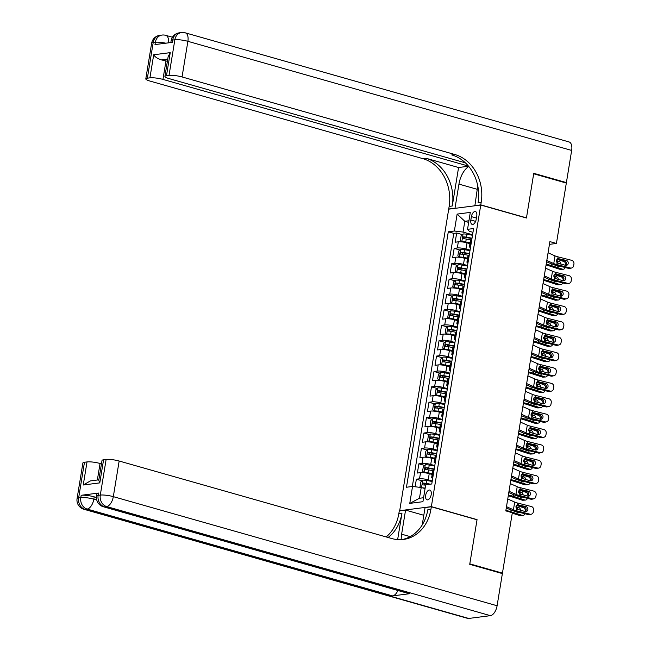 <?xml version="1.0" encoding="UTF-8"?>
<svg xmlns="http://www.w3.org/2000/svg" width="651" height="651" viewBox="0 0 651 651"><rect width="100%" height="100%" fill="white"/><g stroke="black" fill="none" stroke-linecap="round" stroke-linejoin="round"><path stroke-width="0.98" d="M431.214 494.597A5.078 2.628 -74.1 0 0 429.831 490.073A5.078 2.628 -74.1 0 0 425.673 495.313A5.078 2.628 -74.1 0 0 427.056 499.838A5.078 2.628 -74.1 0 0 431.214 494.597M399.673 510.864L448.702 209.158L480.755 205.032L431.361 506.624L399.307 510.758M469.949 243.686L467.019 242.856A6.347 1.18 -170.7 0 0 458.328 241.814L455.171 242.221L456.685 232.993L462.405 234.62M470.055 250.155L466.01 249.007A6.347 1.18 -170.7 0 0 457.327 247.974L454.162 248.381L459.883 250.008M454.162 248.381L452.648 257.609L455.814 257.202A6.347 1.18 -170.7 0 1 464.497 258.244L467.426 259.074M464.912 274.462L461.982 273.632A6.347 1.18 -170.7 0 0 453.291 272.59L450.134 272.997L451.639 263.769L457.368 265.396M462.389 289.85L459.46 289.02A6.347 1.18 -170.7 0 0 450.777 287.978L447.611 288.385L449.125 279.157L454.846 280.784M459.866 305.238L456.937 304.408A6.347 1.18 -170.7 0 0 448.254 303.366L445.089 303.773L446.602 294.545L452.323 296.172M457.352 320.626L454.422 319.796A6.347 1.18 -170.7 0 0 445.732 318.754L442.574 319.161L444.08 309.925L449.808 311.552M454.829 336.014L451.9 335.184A6.347 1.18 -170.7 0 0 443.217 334.142L440.052 334.549L441.565 325.313L447.286 326.94M452.307 351.402L449.377 350.563A6.347 1.18 -170.7 0 0 440.694 349.53L437.529 349.937L439.043 340.701L444.763 342.328M449.792 366.79L446.863 365.952A6.347 1.18 -170.7 0 0 438.172 364.918L435.014 365.325L436.52 356.089L442.249 357.716M447.27 382.178L444.34 381.34A6.347 1.18 -170.7 0 0 435.657 380.306L432.492 380.713L434.005 371.477L439.726 373.104M444.747 397.566L441.817 396.728A6.347 1.18 -170.7 0 0 433.135 395.694L429.969 396.101L431.483 386.865L437.212 388.492M442.232 412.954L439.303 412.116A6.347 1.18 -170.7 0 0 430.612 411.082L427.455 411.489L428.96 402.253L434.689 403.88M439.71 428.342L436.78 427.504A6.347 1.18 -170.7 0 0 428.098 426.47L424.932 426.877L426.446 417.641L432.166 419.268M437.195 443.73L434.258 442.892A6.347 1.18 -170.7 0 0 425.575 441.858L422.409 442.265L423.923 433.029L429.652 434.656M434.673 459.118L431.743 458.28A6.347 1.18 -170.7 0 0 423.052 457.246L419.895 457.653L421.4 448.417L427.129 450.044M432.15 474.506L429.221 473.668A6.347 1.18 -170.7 0 0 420.538 472.634L417.372 473.041L418.886 463.805L424.607 465.432M549.452 244.353L556.426 243.458L549.9 241.602L505.803 510.88L512.329 512.736L502.442 573.132L469.81 563.856L477.053 519.62L431.361 506.624M471.389 216.628L470.836 220.014A4.923 2.547 -74.1 0 0 472.178 224.4A4.923 2.547 -74.1 0 0 476.207 219.322L476.76 215.937A4.923 2.547 -74.1 0 0 475.425 211.551A4.923 2.547 -74.1 0 0 471.389 216.628L476.418 218.061M468.663 222.39L464.814 221.291L463.048 232.065L454.365 231.024L448.295 231.805L406.468 487.241L412.531 486.46L409.764 503.386L422.93 501.693L425.697 484.759L431.768 483.978L473.594 228.55L467.532 229.331L469.29 231.26L472.976 232.309M454.365 231.024L457.132 214.098L470.299 212.405L467.532 229.331M432.256 480.975L428.212 479.828L429.221 473.668M434.778 465.587L430.734 464.44L431.743 458.28M437.301 450.199L433.257 449.052L434.258 442.892M439.816 434.811L435.771 433.664L436.78 427.504M442.338 419.423L438.294 418.276L439.303 412.116M444.861 404.035L440.817 402.888L441.817 396.728M447.375 388.647L443.331 387.5L444.34 381.34M449.898 373.259L445.854 372.112L446.863 365.952M452.421 357.871L448.376 356.724L449.377 350.563M454.935 342.483L450.891 341.336L451.9 335.184M457.458 327.095L453.413 325.948L454.422 319.796M459.972 311.707L455.928 310.56L456.937 304.408M462.495 296.319L458.45 295.172L459.46 289.02M465.017 280.931L460.973 279.784L461.982 273.632M467.532 265.543L463.488 264.396L464.497 258.244M456.685 232.993L453.78 233.367L412.327 486.484M428.212 479.828A6.347 1.18 9.3 0 0 419.529 478.786L416.363 479.193L415.126 486.769M418.886 463.805L422.043 463.398A6.347 1.18 9.3 0 1 430.734 464.44M421.4 448.417L424.566 448.01A6.347 1.18 9.3 0 1 433.257 449.052M423.923 433.029L427.089 432.622A6.347 1.18 9.3 0 1 435.771 433.664M426.446 417.641L429.603 417.234A6.347 1.18 9.3 0 1 438.294 418.276M428.96 402.253L432.126 401.846A6.347 1.18 9.3 0 1 440.817 402.888M431.483 386.865L434.648 386.458A6.347 1.18 9.3 0 1 443.331 387.5M434.005 371.477L437.163 371.07A6.347 1.18 9.3 0 1 445.854 372.112M436.52 356.089L439.685 355.682A6.347 1.18 9.3 0 1 448.376 356.724M439.043 340.701L442.208 340.294A6.347 1.18 9.3 0 1 450.891 341.336M441.565 325.313L444.723 324.906A6.347 1.18 9.3 0 1 453.413 325.948M444.08 309.925L447.245 309.518A6.347 1.18 9.3 0 1 455.928 310.56M446.602 294.545L449.768 294.13A6.347 1.18 9.3 0 1 458.45 295.172M449.125 279.157L452.282 278.75A6.347 1.18 9.3 0 1 460.973 279.784M451.639 263.769L454.805 263.362A6.347 1.18 9.3 0 1 463.488 264.396M470.697 246.249L470.494 246.273A6.347 1.18 -170.7 0 0 469.452 246.729A6.347 1.18 -170.7 0 0 470.478 247.583M471.706 240.089L471.503 240.121A6.347 1.18 -170.7 0 0 470.461 240.577L469.452 246.729M469.184 255.477L468.98 255.509A6.347 1.18 -170.7 0 0 467.939 255.965L466.93 262.117A6.347 1.18 9.3 0 1 467.971 261.661L468.175 261.637M466.661 270.865L466.458 270.897A6.347 1.18 -170.7 0 0 465.416 271.353L464.407 277.505A6.347 1.18 9.3 0 1 465.457 277.049L465.66 277.025M464.147 286.253L463.943 286.285A6.347 1.18 -170.7 0 0 462.902 286.741L461.893 292.893A6.347 1.18 9.3 0 1 462.934 292.437L463.138 292.413M461.624 301.641L461.421 301.673A6.347 1.18 -170.7 0 0 460.379 302.129L459.37 308.281A6.347 1.18 9.3 0 1 460.412 307.825L460.615 307.801M459.101 317.029L458.898 317.053A6.347 1.18 -170.7 0 0 457.856 317.517L456.847 323.669A6.347 1.18 9.3 0 1 457.897 323.213L458.101 323.189M456.587 332.417L456.384 332.441A6.347 1.18 -170.7 0 0 455.342 332.905L454.333 339.057A6.347 1.18 9.3 0 1 455.375 338.601L455.578 338.577M454.064 347.805L453.861 347.829A6.347 1.18 -170.7 0 0 452.819 348.293L451.81 354.445A6.347 1.18 9.3 0 1 452.852 353.989L453.055 353.965M451.542 363.193L451.338 363.217A6.347 1.18 -170.7 0 0 450.297 363.681L449.296 369.833A6.347 1.18 9.3 0 1 450.337 369.377L450.541 369.353M449.027 378.581L448.824 378.605A6.347 1.18 -170.7 0 0 447.782 379.069L446.773 385.221A6.347 1.18 9.3 0 1 447.815 384.765L448.018 384.733M446.505 393.969L446.301 393.993A6.347 1.18 -170.7 0 0 445.26 394.457L444.251 400.609A6.347 1.18 9.3 0 1 445.292 400.153L445.496 400.121M443.982 409.357L443.787 409.381A6.347 1.18 -170.7 0 0 442.737 409.845L441.736 415.997A6.347 1.18 9.3 0 1 442.778 415.541L442.981 415.509M441.468 424.745L441.264 424.769A6.347 1.18 -170.7 0 0 440.222 425.233L439.213 431.385A6.347 1.18 9.3 0 1 440.255 430.929L440.458 430.897M438.945 440.133L438.741 440.157A6.347 1.18 -170.7 0 0 437.7 440.621L436.691 446.773A6.347 1.18 9.3 0 1 437.732 446.317L437.936 446.285M436.422 455.521L436.227 455.545A6.347 1.18 -170.7 0 0 435.177 456.001L434.176 462.161A6.347 1.18 9.3 0 1 435.218 461.697L435.421 461.673M433.908 470.909L433.704 470.933A6.347 1.18 -170.7 0 0 432.663 471.389L431.654 477.549A6.347 1.18 9.3 0 1 432.695 477.085L432.899 477.061M472.577 234.775L463.048 232.065M480.755 205.032L526.439 218.02L533.682 173.776L566.321 183.061L556.426 243.458M501.27 573.287L502.442 573.132M468.932 220.762L464.814 221.291L457.132 214.098M425.07 488.592L421.221 487.501L419.456 498.267L423.573 497.738M453.78 233.367L448.295 231.805M416.363 479.193L422.092 480.82M467.955 262.971A6.347 1.18 9.3 0 1 466.93 262.117M465.441 278.359A6.347 1.18 9.3 0 1 464.407 277.505M462.918 293.747A6.347 1.18 9.3 0 1 461.893 292.893M460.395 309.135A6.347 1.18 9.3 0 1 459.37 308.281M457.881 324.524A6.347 1.18 9.3 0 1 456.847 323.669M455.358 339.912A6.347 1.18 9.3 0 1 454.333 339.057M452.836 355.3A6.347 1.18 9.3 0 1 451.81 354.445M450.321 370.688A6.347 1.18 9.3 0 1 449.296 369.833M447.798 386.076A6.347 1.18 9.3 0 1 446.773 385.221M445.276 401.464A6.347 1.18 9.3 0 1 444.251 400.609M442.761 416.852A6.347 1.18 9.3 0 1 441.736 415.997M440.239 432.24A6.347 1.18 9.3 0 1 439.213 431.385M437.716 447.628A6.347 1.18 9.3 0 1 436.691 446.773M435.202 463.016A6.347 1.18 9.3 0 1 434.176 462.161M412.531 486.46L421.221 487.501M432.679 478.404A6.347 1.18 9.3 0 1 431.654 477.549M409.764 503.386L419.456 498.267M548.069 252.775L555.01 255.884A7.934 1.473 -170.7 0 0 558.078 256.885L571.627 260.302A3.174 2.832 77.3 0 1 573.93 264.086L573.677 265.624A3.174 2.832 77.3 0 1 570.366 267.992L556.817 264.575L557.085 262.923L556.279 260.408L557.801 258.537L566.346 260.408A2.539 2.27 -102.7 0 1 566.5 265.348A2.539 2.27 -102.7 0 1 565.54 265.331L557.085 262.923M546.604 261.735L550.486 263.468A11.905 2.205 -170.7 0 0 555.075 264.973L568.624 268.391L570.366 267.992M546.807 260.473L553.757 263.574A7.934 1.473 -170.7 0 0 556.817 264.575M571.57 268.017L569.828 268.407A3.174 2.832 -102.7 0 1 568.624 268.391M565.589 265.348A2.539 2.27 77.3 0 0 564.604 260.807L557.093 258.911M558.078 256.885L557.801 258.537L558.892 258.528L557.451 258.675M472.496 235.271L467.019 234.279A4.207 0.781 9.3 0 0 463.113 233.994L461.128 235.76L460.371 240.374L461.852 241.692A4.207 0.781 9.3 0 1 465.766 241.969L470.103 242.758M461.852 241.692L463.064 242.034M463.846 242.156L470.038 243.132M546.075 264.99A7.934 1.473 9.3 0 1 548.516 265.649L559.966 269.335L562.529 269.172A3.174 2.425 86.4 0 0 563.229 269.262A3.174 2.425 86.4 0 0 565.231 267.528M546.197 264.233A11.905 2.205 9.3 0 1 551.072 265.486L562.529 269.172M556.784 259.22L563.79 261.482A3.174 2.425 86.4 0 1 565.662 265.282M472.016 238.193L466.547 237.2A4.207 0.781 -170.7 0 0 463.439 236.883L463.138 238.73A4.207 0.781 9.3 0 1 466.238 239.047L471.715 240.04M559.868 266.178A2.539 1.937 -93.6 0 1 559.046 266.487A2.539 1.937 -93.6 0 1 558.485 266.414L550.746 263.582M558.192 263.484A2.539 1.937 86.4 0 0 556.727 261.653L559.29 261.49L556.263 260.514M559.29 261.49A2.539 1.937 -93.6 0 1 560.82 264.143M563.229 269.262L560.674 269.424A3.174 2.425 -93.6 0 1 559.966 269.335M557.565 266.121A2.539 1.937 86.4 0 0 557.891 265.681M556.304 261.515L556.727 261.653M464.342 238.787L465.319 237.412L471.951 238.567M151.634 43.243A9.521 9.521 0 0 1 159.812 35.341A9.521 7.95 82.7 0 0 153.197 42.559L147.362 78.177A9.521 1.766 -170.7 0 0 145.8 78.869L151.634 43.243A9.521 1.766 9.3 0 1 153.197 42.559L155.361 42.274L154.987 44.585L172.312 42.356L172.694 40.045L174.859 39.768A9.521 1.766 9.3 0 1 187.887 41.322L182.052 76.948A9.521 1.766 -170.7 0 0 169.024 75.386L174.859 39.768A9.521 7.95 -97.3 0 1 181.474 32.55A9.521 9.521 0 0 1 185.291 32.835A9.521 4.931 -74.1 0 1 187.887 41.322L571.659 150.438L566.394 182.597L533.763 173.321L526.464 217.865L480.78 204.878L481.203 202.258A39.67 33.12 82.7 0 0 454.87 154.515L182.052 76.948M468.801 166.526A17.854 9.252 -74.1 0 0 458.947 184.111L455.008 208.198L448.726 209.004L449.149 206.391A39.67 33.12 82.7 0 0 422.816 158.641L149.999 81.074A9.521 1.766 -170.7 0 1 145.8 78.869M474.864 205.789L477.753 185.82M474.498 205.683L480.78 204.878M468.435 166.078L162.953 79.406A9.521 1.766 -170.7 0 0 149.917 77.851L153.701 54.765L170.245 52.633L168.145 56.629L164.906 76.403A9.521 1.766 -170.7 0 0 169.105 78.616L465.408 162.856M458.573 167.519L452.274 205.985A39.67 33.12 82.7 0 0 425.933 158.242L458.573 167.519L468.403 166.249M170.245 52.633L166.469 75.719L169.024 75.386M166.469 75.719A9.521 1.766 -170.7 0 0 164.906 76.403M185.291 32.835L569.064 141.951A9.521 4.931 105.9 0 1 571.659 150.438M565.223 182.744L566.394 182.597M147.362 78.177L149.917 77.851M167.738 59.095L161.358 59.916A9.521 1.766 9.3 0 1 165.972 60.942L162.953 79.406M167.372 61.34L165.972 60.942M481.203 202.258L478.086 202.664A39.67 33.12 82.7 0 0 451.753 154.914L454.87 154.515M161.358 59.916C157.566 58.696 155.011 56.979 153.701 54.765M98.504 493.059L98.13 495.362A9.521 1.766 -170.7 0 0 96.568 496.054L96.942 493.743A9.521 1.766 9.3 0 1 98.504 493.059L81.18 495.289A9.521 1.766 9.3 0 1 94.208 496.851L93.834 499.154L96.747 499.984M96.438 497.478L94.208 496.851M469.729 564.319L477.028 519.775L431.336 506.779L430.913 509.399A39.67 33.12 -97.3 0 1 403.343 539.467A39.67 33.12 -97.3 0 1 391.975 538.589L119.157 461.022L113.323 496.648L497.095 605.755L502.369 573.596L469.729 564.319M423.801 515.283L405.565 510.099L401.618 534.186A17.854 9.252 -74.1 0 0 401.228 539.655M405.565 510.099L399.283 510.913L398.86 513.525A39.67 33.12 -97.3 0 1 386.189 536.945M397.639 539.606L401.976 513.126A39.67 33.12 -97.3 0 1 388.118 537.49M431.336 506.779L425.062 507.593L422.214 524.958M497.095 605.755A9.521 4.931 105.9 0 1 490.39 615.659L106.618 506.543L104.453 506.828A9.521 7.95 82.7 0 1 98.13 495.362L100.295 495.085L106.129 459.468L103.574 459.793A9.521 1.766 9.3 0 0 102.012 460.485L98.773 480.267L99.79 482.879L83.247 485.011L87.022 461.925L84.467 462.259L78.641 497.877L80.805 497.6L81.18 495.289M87.022 461.925A9.521 1.766 9.3 0 1 100.059 463.479L97.349 480.007M101.45 463.878L100.059 463.479M397.924 590.498A9.521 4.931 105.9 0 1 392.577 595.901L87.12 509.058L84.956 509.334A9.521 7.95 82.7 0 1 78.641 497.877A9.521 1.766 -170.7 0 0 77.07 498.568L82.905 462.942A9.521 1.766 9.3 0 1 84.467 462.259M490.39 615.659L468.728 618.45A9.521 4.931 105.9 0 1 467.638 618.377L83.865 509.261A9.521 4.931 -74.1 0 0 84.956 509.334L468.728 618.45M392.577 595.901L409.902 593.671A9.521 4.931 105.9 0 1 408.812 593.598L103.354 506.755A9.521 4.931 -74.1 0 0 104.453 506.828L409.902 593.671M106.129 459.468A9.521 1.766 9.3 0 1 119.157 461.022M430.913 509.399L427.788 509.798A39.67 33.12 -97.3 0 1 401.781 539.622M83.247 485.011L90.416 480.902L98.846 479.82M545.554 268.163L552.496 271.272A7.934 1.473 -170.7 0 0 555.555 272.273L569.104 275.69A3.174 2.832 77.3 0 1 571.407 279.474L571.155 281.012A3.174 2.832 77.3 0 1 567.843 283.38L554.294 279.963L554.571 278.303L553.757 275.796L555.287 273.925L563.823 275.796A2.539 2.27 -102.7 0 1 563.978 280.736A2.539 2.27 -102.7 0 1 563.017 280.719L554.571 278.303M544.081 277.123L547.963 278.856A11.905 2.205 -170.7 0 0 552.553 280.353L566.101 283.779L567.843 283.38M544.293 275.861L551.234 278.962A7.934 1.473 -170.7 0 0 554.294 279.963M569.047 283.397L567.306 283.795A3.174 2.832 -102.7 0 1 566.101 283.779M563.066 280.736A2.539 2.27 77.3 0 0 562.082 276.195L554.571 274.299M555.555 272.273L555.287 273.925L556.369 273.916L554.937 274.063M543.032 283.551L549.973 286.66A7.934 1.473 -170.7 0 0 553.033 287.661L566.582 291.078A3.174 2.832 77.3 0 1 568.884 294.862L568.632 296.4A3.174 2.832 77.3 0 1 565.32 298.768L551.779 295.351L552.048 293.691L551.242 291.184L552.764 289.313L561.3 291.184A2.539 2.27 -102.7 0 1 561.463 296.124A2.539 2.27 -102.7 0 1 560.495 296.107L552.048 293.691M541.567 292.511L545.44 294.244A11.905 2.205 -170.7 0 0 550.038 295.741L563.587 299.167L565.32 298.768M541.77 291.249L548.712 294.35A7.934 1.473 -170.7 0 0 551.779 295.351M566.525 298.785L564.791 299.183A3.174 2.832 -102.7 0 1 563.587 299.167M560.544 296.124A2.539 2.27 77.3 0 0 559.567 291.583L552.056 289.687M553.033 287.661L552.764 289.313L553.855 289.304L552.414 289.451M540.509 298.939L547.45 302.048A7.934 1.473 -170.7 0 0 550.518 303.049L564.067 306.466A3.174 2.832 77.3 0 1 566.37 310.25L566.118 311.788A3.174 2.832 77.3 0 1 562.806 314.156L549.257 310.739L549.525 309.079L548.72 306.572L550.241 304.701L558.786 306.572A2.539 2.27 -102.7 0 1 558.94 311.512A2.539 2.27 -102.7 0 1 557.98 311.495L549.525 309.079M539.044 307.899L542.926 309.632A11.905 2.205 -170.7 0 0 547.515 311.129L561.064 314.555L562.806 314.156M539.248 306.637L546.197 309.738A7.934 1.473 -170.7 0 0 549.257 310.739M564.01 314.173L562.269 314.571A3.174 2.832 -102.7 0 1 561.064 314.555M558.029 311.512A2.539 2.27 77.3 0 0 557.044 306.971L549.534 305.075M550.518 303.049L550.241 304.701L551.332 304.692L549.892 304.839M537.995 314.327L544.936 317.436A7.934 1.473 -170.7 0 0 547.996 318.437L561.544 321.854A3.174 2.832 77.3 0 1 563.847 325.638L563.595 327.176A3.174 2.832 77.3 0 1 560.283 329.544L546.734 326.127L547.011 324.467L546.197 321.96L547.727 320.089L556.263 321.96A2.539 2.27 -102.7 0 1 556.418 326.9A2.539 2.27 -102.7 0 1 555.458 326.883L547.011 324.467M536.522 323.287L540.403 325.02A11.905 2.205 -170.7 0 0 544.993 326.517L558.542 329.935L560.283 329.544M536.733 322.025L543.675 325.126A7.934 1.473 -170.7 0 0 546.734 326.127M561.487 329.561L559.746 329.959A3.174 2.832 -102.7 0 1 558.542 329.935M555.506 326.9A2.539 2.27 77.3 0 0 554.522 322.351L547.011 320.463M547.996 318.437L547.727 320.089L548.809 320.08L547.377 320.227M469.973 250.651L464.505 249.667A4.207 0.781 9.3 0 0 460.591 249.382L458.605 251.148L457.848 255.762L459.329 257.08A4.207 0.781 9.3 0 1 463.243 257.357L467.581 258.146M459.329 257.08L460.542 257.422M461.323 257.544L467.516 258.52M543.552 280.378A7.934 1.473 9.3 0 1 545.994 281.037L557.451 284.723L560.006 284.56A3.174 2.425 86.4 0 0 560.706 284.65A3.174 2.425 86.4 0 0 562.708 282.916M543.675 279.621A11.905 2.205 9.3 0 1 548.557 280.874L560.006 284.56M554.261 274.608L561.268 276.87A3.174 2.425 86.4 0 1 563.139 280.671M469.493 253.581L464.025 252.588A4.207 0.781 -170.7 0 0 460.924 252.271L460.615 254.118A4.207 0.781 9.3 0 1 463.724 254.435L469.192 255.428M557.354 281.566A2.539 1.937 -93.6 0 1 556.524 281.875A2.539 1.937 -93.6 0 1 555.962 281.802L548.223 278.97M555.669 278.872A2.539 1.937 86.4 0 0 554.213 277.033L556.768 276.878L553.749 275.902M556.768 276.878A2.539 1.937 -93.6 0 1 558.306 279.531M560.706 284.65L558.151 284.812A3.174 2.425 -93.6 0 1 557.451 284.723M555.051 281.509A2.539 1.937 86.4 0 0 555.376 281.069M553.781 276.903L554.213 277.033M461.828 254.175L462.796 252.8L469.436 253.955M467.451 266.039L461.982 265.055A4.207 0.781 9.3 0 0 458.068 264.77L456.082 266.536L455.326 271.15L456.807 272.46A4.207 0.781 9.3 0 1 460.721 272.745L465.058 273.534M456.807 272.46L458.027 272.81M458.809 272.932L465.001 273.908M541.03 295.766A7.934 1.473 9.3 0 1 543.479 296.425L554.929 300.111L557.484 299.948A3.174 2.425 86.4 0 0 558.192 300.038A3.174 2.425 86.4 0 0 560.194 298.304M541.152 295.009A11.905 2.205 9.3 0 1 546.034 296.262L557.484 299.948M551.747 289.996L558.745 292.258A3.174 2.425 86.4 0 1 560.625 296.059M466.979 268.969L461.502 267.976A4.207 0.781 -170.7 0 0 458.402 267.659L458.101 269.506A4.207 0.781 9.3 0 1 461.201 269.823L466.669 270.816M554.831 296.954A2.539 1.937 -93.6 0 1 554.001 297.263A2.539 1.937 -93.6 0 1 553.44 297.19L545.701 294.358M553.147 294.252A2.539 1.937 86.4 0 0 551.69 292.421L554.245 292.266L551.226 291.29M554.245 292.266A2.539 1.937 -93.6 0 1 555.783 294.919M558.192 300.038L555.628 300.201A3.174 2.425 -93.6 0 1 554.929 300.111M552.528 296.897A2.539 1.937 86.4 0 0 552.854 296.457M551.259 292.283L551.69 292.421M459.305 269.563L460.281 268.188L466.913 269.343M464.936 281.427L459.46 280.443A4.207 0.781 9.3 0 0 455.554 280.158L453.568 281.916L452.811 286.538L454.292 287.848A4.207 0.781 9.3 0 1 458.206 288.133L462.544 288.922M454.292 287.848L455.505 288.198M456.286 288.32L462.479 289.296M538.515 311.145A7.934 1.473 9.3 0 1 540.957 311.805L552.406 315.499L554.969 315.336A3.174 2.425 86.4 0 0 555.669 315.426A3.174 2.425 86.4 0 0 557.671 313.692M538.637 310.397A11.905 2.205 9.3 0 1 543.512 311.65L554.969 315.336M549.224 305.384L556.231 307.646A3.174 2.425 86.4 0 1 558.102 311.447M464.456 284.357L458.988 283.364A4.207 0.781 -170.7 0 0 455.879 283.047L455.578 284.886A4.207 0.781 9.3 0 1 458.678 285.211L464.155 286.204M552.308 312.342A2.539 1.937 -93.6 0 1 551.487 312.651A2.539 1.937 -93.6 0 1 550.925 312.578L543.186 309.746M550.632 309.64A2.539 1.937 86.4 0 0 549.167 307.809L551.731 307.654L548.703 306.678M551.731 307.654A2.539 1.937 -93.6 0 1 553.269 310.307M555.669 315.426L553.114 315.589A3.174 2.425 -93.6 0 1 552.406 315.499M550.005 312.285A2.539 1.937 86.4 0 0 550.331 311.845M548.744 307.671L549.167 307.809M456.782 284.951L457.759 283.576L464.391 284.731M462.413 296.815L456.945 295.831A4.207 0.781 9.3 0 0 453.031 295.546L451.045 297.304L450.289 301.926L451.77 303.236A4.207 0.781 9.3 0 1 455.684 303.521L460.021 304.31M451.77 303.236L452.982 303.586M453.763 303.708L459.964 304.684M535.993 326.533A7.934 1.473 9.3 0 1 538.434 327.193L549.892 330.887L552.447 330.724A3.174 2.425 86.4 0 0 553.147 330.814A3.174 2.425 86.4 0 0 555.148 329.08M536.115 325.785A11.905 2.205 9.3 0 1 540.997 327.038L552.447 330.724M546.702 320.772L553.708 323.034A3.174 2.425 86.4 0 1 555.58 326.835M461.933 299.745L456.465 298.752A4.207 0.781 -170.7 0 0 453.365 298.435L453.055 300.274A4.207 0.781 9.3 0 1 456.164 300.599L461.632 301.592M549.794 327.73A2.539 1.937 -93.6 0 1 548.964 328.039A2.539 1.937 -93.6 0 1 548.402 327.966L540.664 325.134M548.109 325.028A2.539 1.937 86.4 0 0 546.653 323.197L549.208 323.042L546.189 322.066M549.208 323.042A2.539 1.937 -93.6 0 1 550.746 325.695M553.147 330.814L550.591 330.977A3.174 2.425 -93.6 0 1 549.892 330.887M547.491 327.673A2.539 1.937 86.4 0 0 547.817 327.233M546.222 323.059L546.653 323.197M454.268 300.339L455.236 298.964L461.876 300.119M535.472 329.715L542.413 332.824A7.934 1.473 -170.7 0 0 545.473 333.817L559.022 337.242A3.174 2.832 77.3 0 1 561.325 341.026L561.072 342.564A3.174 2.832 77.3 0 1 557.761 344.932L544.22 341.515L544.488 339.855L543.683 337.348L545.204 335.477L553.741 337.348A2.539 2.27 -102.7 0 1 553.903 342.288A2.539 2.27 -102.7 0 1 552.935 342.271L544.488 339.855M534.007 338.675L537.881 340.408A11.905 2.205 -170.7 0 0 542.478 341.905L556.027 345.323L557.761 344.932M534.211 337.413L541.152 340.514A7.934 1.473 -170.7 0 0 544.22 341.515M558.965 344.949L557.232 345.347A3.174 2.832 -102.7 0 1 556.027 345.323M552.984 342.288A2.539 2.27 77.3 0 0 552.007 337.739L544.496 335.851M545.473 333.817L545.204 335.477L546.295 335.468L544.854 335.615M459.899 312.203L454.422 311.219A4.207 0.781 9.3 0 0 450.508 310.934L448.523 312.692L447.766 317.314L449.247 318.624A4.207 0.781 9.3 0 1 453.161 318.909L457.498 319.698M449.247 318.624L450.468 318.974M451.249 319.096L457.441 320.072M533.47 341.921A7.934 1.473 9.3 0 1 535.919 342.581L547.369 346.275L549.924 346.112A3.174 2.425 86.4 0 0 550.632 346.202A3.174 2.425 86.4 0 0 552.634 344.469M533.592 341.173A11.905 2.205 9.3 0 1 538.475 342.426L549.924 346.112M544.187 336.16L551.185 338.414A3.174 2.425 86.4 0 1 553.065 342.223M459.419 315.133L453.942 314.14A4.207 0.781 -170.7 0 0 450.842 313.815L450.541 315.662A4.207 0.781 9.3 0 1 453.641 315.987L459.118 316.98M547.271 343.118A2.539 1.937 -93.6 0 1 546.441 343.427A2.539 1.937 -93.6 0 1 545.88 343.354L538.141 340.522M545.587 340.416A2.539 1.937 86.4 0 0 544.13 338.585L546.685 338.43L543.666 337.454M546.685 338.43A2.539 1.937 -93.6 0 1 548.223 341.083M550.632 346.202L548.069 346.365A3.174 2.425 -93.6 0 1 547.369 346.275M544.968 343.053A2.539 1.937 86.4 0 0 545.294 342.621M543.699 338.447L544.13 338.585M451.745 315.727L452.722 314.352L459.354 315.507M532.949 345.103L539.891 348.212A7.934 1.473 -170.7 0 0 542.958 349.205L556.507 352.63A3.174 2.832 77.3 0 1 558.81 356.414L558.558 357.952A3.174 2.832 77.3 0 1 555.246 360.32L541.697 356.903L541.966 355.243L541.16 352.736L542.682 350.865L551.226 352.736A2.539 2.27 -102.7 0 1 551.381 357.676A2.539 2.27 -102.7 0 1 550.42 357.659L541.966 355.243M531.485 354.063L535.366 355.796A11.905 2.205 -170.7 0 0 539.956 357.293L553.505 360.711L555.246 360.32M531.688 352.801L538.637 355.902A7.934 1.473 -170.7 0 0 541.697 356.903M556.45 360.337L554.709 360.735A3.174 2.832 -102.7 0 1 553.505 360.711M550.469 357.676A2.539 2.27 77.3 0 0 549.485 353.127L541.974 351.231M542.958 349.205L542.682 350.865L543.772 350.856L542.332 351.003M457.376 327.591L451.9 326.607A4.207 0.781 9.3 0 0 447.994 326.322L446.008 328.08L445.251 332.702L446.732 334.012A4.207 0.781 9.3 0 1 450.647 334.297L454.984 335.086M446.732 334.012L447.945 334.362M448.726 334.484L454.919 335.46M530.956 357.309A7.934 1.473 9.3 0 1 533.397 357.969L544.846 361.663L547.41 361.5A3.174 2.425 86.4 0 0 548.109 361.59A3.174 2.425 86.4 0 0 550.111 359.857M531.078 356.561A11.905 2.205 9.3 0 1 535.952 357.814L547.41 361.5M541.665 351.548L548.671 353.802A3.174 2.425 86.4 0 1 550.543 357.611M456.896 330.521L451.428 329.528A4.207 0.781 -170.7 0 0 448.319 329.203L448.018 331.05A4.207 0.781 9.3 0 1 451.119 331.375L456.595 332.36M544.749 358.506A2.539 1.937 -93.6 0 1 543.927 358.807A2.539 1.937 -93.6 0 1 543.365 358.742L535.627 355.91M543.072 355.804A2.539 1.937 86.4 0 0 541.608 353.973L544.171 353.818L541.144 352.842M544.171 353.818A2.539 1.937 -93.6 0 1 545.709 356.471M548.109 361.59L545.554 361.753A3.174 2.425 -93.6 0 1 544.846 361.663M542.446 358.441A2.539 1.937 86.4 0 0 542.771 358.009M541.184 353.835L541.608 353.973M449.223 331.115L450.199 329.74L456.831 330.895M530.435 360.491L537.376 363.6A7.934 1.473 -170.7 0 0 540.436 364.593L553.985 368.018A3.174 2.832 77.3 0 1 556.288 371.802L556.035 373.34A3.174 2.832 77.3 0 1 552.723 375.708L539.174 372.291L539.451 370.631L538.637 368.124L540.167 366.253L548.703 368.124A2.539 2.27 -102.7 0 1 548.858 373.064A2.539 2.27 -102.7 0 1 547.898 373.047L539.451 370.631M528.962 369.451L532.843 371.184A11.905 2.205 -170.7 0 0 537.441 372.681L550.982 376.099L552.723 375.708M529.173 368.189L536.115 371.29A7.934 1.473 -170.7 0 0 539.174 372.291M553.928 375.725L552.186 376.123A3.174 2.832 -102.7 0 1 550.982 376.099M547.947 373.064A2.539 2.27 77.3 0 0 546.962 368.515L539.451 366.619M540.436 364.593L540.167 366.253L541.25 366.244L539.817 366.391M454.854 342.979L449.385 341.995A4.207 0.781 9.3 0 0 445.471 341.71L443.486 343.468L442.729 348.09L444.21 349.4A4.207 0.781 9.3 0 1 448.124 349.685L452.461 350.474M444.21 349.4L445.422 349.75M446.204 349.872L452.404 350.848M528.433 372.697A7.934 1.473 9.3 0 1 530.882 373.357L542.332 377.051L544.887 376.888A3.174 2.425 86.4 0 0 545.587 376.978A3.174 2.425 86.4 0 0 547.589 375.245M528.555 371.949A11.905 2.205 9.3 0 1 533.438 373.202L544.887 376.888M539.142 366.936L546.148 369.19A3.174 2.425 86.4 0 1 548.02 372.999M454.374 345.909L448.905 344.916A4.207 0.781 -170.7 0 0 445.805 344.591L445.504 346.438A4.207 0.781 9.3 0 1 448.604 346.763L454.072 347.748M542.234 373.894A2.539 1.937 -93.6 0 1 541.404 374.195A2.539 1.937 -93.6 0 1 540.843 374.13L533.104 371.298M540.55 371.192A2.539 1.937 86.4 0 0 539.093 369.361L541.648 369.207L538.629 368.23M541.648 369.207A2.539 1.937 -93.6 0 1 543.186 371.859M545.587 376.978L543.032 377.141A3.174 2.425 -93.6 0 1 542.332 377.051M539.931 373.829A2.539 1.937 86.4 0 0 540.257 373.397M538.662 369.223L539.093 369.361M446.708 346.503L447.676 345.128L454.317 346.283M527.912 375.879L534.853 378.988A7.934 1.473 -170.7 0 0 537.913 379.981L551.462 383.398A3.174 2.832 77.3 0 1 553.765 387.19L553.513 388.728A3.174 2.832 77.3 0 1 550.209 391.096L536.66 387.679L536.929 386.019L536.123 383.512L537.645 381.641L546.189 383.512A2.539 2.27 -102.7 0 1 546.344 388.452A2.539 2.27 -102.7 0 1 545.375 388.435L536.929 386.019M526.447 384.839L530.321 386.572A11.905 2.205 -170.7 0 0 534.919 388.069L548.467 391.487L550.209 391.096M526.651 383.577L533.592 386.678A7.934 1.473 -170.7 0 0 536.66 387.679M551.405 391.113L549.672 391.511A3.174 2.832 -102.7 0 1 548.467 391.487M545.424 388.452A2.539 2.27 77.3 0 0 544.448 383.903L536.937 382.007M537.913 379.981L537.645 381.641L538.735 381.632L537.295 381.779M452.339 358.367L446.863 357.375A4.207 0.781 9.3 0 0 442.949 357.098L440.963 358.856L440.206 363.478L441.687 364.788A4.207 0.781 9.3 0 1 445.601 365.073L449.947 365.854M441.687 364.788L442.908 365.138M443.689 365.26L449.882 366.236M525.91 388.086A7.934 1.473 9.3 0 1 528.36 388.745L539.809 392.439L542.364 392.276A3.174 2.425 86.4 0 0 543.072 392.366A3.174 2.425 86.4 0 0 545.074 390.633M526.032 387.337A11.905 2.205 9.3 0 1 530.915 388.59L542.364 392.276M536.627 382.324L543.626 384.578A3.174 2.425 86.4 0 1 545.505 388.387M451.859 361.289L446.383 360.304A4.207 0.781 -170.7 0 0 443.282 359.979L442.981 361.826A4.207 0.781 9.3 0 1 446.081 362.151L451.558 363.136M539.712 389.282A2.539 1.937 -93.6 0 1 538.89 389.583A2.539 1.937 -93.6 0 1 538.32 389.518L530.581 386.686M538.027 386.58A2.539 1.937 86.4 0 0 536.57 384.749L539.134 384.586L536.107 383.618M539.134 384.586A2.539 1.937 -93.6 0 1 540.664 387.247M543.072 392.366L540.509 392.529A3.174 2.425 -93.6 0 1 539.809 392.439M537.409 389.217A2.539 1.937 86.4 0 0 537.734 388.785M536.147 384.611L536.57 384.749M444.185 361.891L445.162 360.516L451.794 361.671M525.39 391.267L532.331 394.368A7.934 1.473 -170.7 0 0 535.399 395.369L548.948 398.786A3.174 2.832 77.3 0 1 551.251 402.578L550.998 404.116A3.174 2.832 77.3 0 1 547.686 406.484L534.137 403.067L534.406 401.407L533.6 398.9L535.122 397.029L543.666 398.9A2.539 2.27 -102.7 0 1 543.821 403.84A2.539 2.27 -102.7 0 1 542.861 403.823L534.406 401.407M523.925 400.227L527.806 401.96A11.905 2.205 -170.7 0 0 532.396 403.457L545.945 406.875L547.686 406.484M524.136 398.965L531.078 402.066A7.934 1.473 -170.7 0 0 534.137 403.067M548.891 406.501L547.149 406.891A3.174 2.832 -102.7 0 1 545.945 406.875M542.91 403.832A2.539 2.27 77.3 0 0 541.925 399.291L534.414 397.395M535.399 395.369L535.122 397.029L536.212 397.02L534.772 397.167M449.817 373.755L444.34 372.763A4.207 0.781 9.3 0 0 440.434 372.486L438.448 374.244L437.692 378.858L439.173 380.176A4.207 0.781 9.3 0 1 443.087 380.461L447.424 381.242M439.173 380.176L440.385 380.526M441.166 380.64L447.359 381.624M523.396 403.474A7.934 1.473 9.3 0 1 525.837 404.133L537.287 407.827L539.85 407.664A3.174 2.425 86.4 0 0 540.55 407.754A3.174 2.425 86.4 0 0 542.552 406.021M523.518 402.725A11.905 2.205 9.3 0 1 528.4 403.97L539.85 407.664M534.105 397.712L541.111 399.966A3.174 2.425 86.4 0 1 542.983 403.775M449.336 376.677L443.868 375.692A4.207 0.781 -170.7 0 0 440.76 375.367L440.458 377.214A4.207 0.781 9.3 0 1 443.559 377.539L449.035 378.524M537.189 404.67A2.539 1.937 -93.6 0 1 536.367 404.971A2.539 1.937 -93.6 0 1 535.806 404.906L528.067 402.074M535.513 401.968A2.539 1.937 86.4 0 0 534.056 400.137L536.611 399.974L533.584 399.006M536.611 399.974A2.539 1.937 -93.6 0 1 538.149 402.635M540.55 407.754L537.995 407.917A3.174 2.425 -93.6 0 1 537.287 407.827M534.886 404.605A2.539 1.937 86.4 0 0 535.212 404.165M533.625 399.999L534.056 400.137M441.663 377.279L442.639 375.904L449.271 377.059M522.875 406.655L529.816 409.756A7.934 1.473 -170.7 0 0 532.876 410.757L546.425 414.174A3.174 2.832 77.3 0 1 548.728 417.966L548.476 419.504A3.174 2.832 77.3 0 1 545.164 421.872L531.615 418.455L531.891 416.795L531.078 414.288L532.608 412.417L541.144 414.288A2.539 2.27 -102.7 0 1 541.298 419.228A2.539 2.27 -102.7 0 1 540.338 419.211L531.891 416.795M521.402 415.615L525.284 417.348A11.905 2.205 -170.7 0 0 529.881 418.845L543.422 422.263L545.164 421.872M521.614 414.353L528.555 417.454A7.934 1.473 -170.7 0 0 531.615 418.455M546.368 421.889L544.627 422.279A3.174 2.832 -102.7 0 1 543.422 422.263M540.387 419.22A2.539 2.27 77.3 0 0 539.402 414.679L531.891 412.783M532.876 410.757L532.608 412.417L533.69 412.409L532.258 412.555M447.294 389.143L441.826 388.151A4.207 0.781 9.3 0 0 437.911 387.874L435.926 389.632L435.169 394.246L436.65 395.564A4.207 0.781 9.3 0 1 440.564 395.849L444.902 396.63M436.65 395.564L437.863 395.914M438.644 396.028L444.845 397.012M520.873 418.862A7.934 1.473 9.3 0 1 523.323 419.521L534.772 423.207L537.327 423.052A3.174 2.425 86.4 0 0 538.027 423.142A3.174 2.425 86.4 0 0 540.029 421.409M520.995 418.113A11.905 2.205 9.3 0 1 525.878 419.358L537.327 423.052M531.582 413.1L538.589 415.354A3.174 2.425 86.4 0 1 540.46 419.163M446.814 392.065L441.345 391.08A4.207 0.781 -170.7 0 0 438.245 390.755L437.944 392.602A4.207 0.781 9.3 0 1 441.044 392.927L446.513 393.912M534.674 420.058A2.539 1.937 -93.6 0 1 533.844 420.359A2.539 1.937 -93.6 0 1 533.283 420.286L525.544 417.462M532.99 417.356A2.539 1.937 86.4 0 0 531.533 415.525L534.089 415.362L531.07 414.394M534.089 415.362A2.539 1.937 -93.6 0 1 535.627 418.023M538.027 423.142L535.472 423.305A3.174 2.425 -93.6 0 1 534.772 423.207M532.372 419.993A2.539 1.937 86.4 0 0 532.697 419.553M531.102 415.387L531.533 415.525M439.148 392.667L440.125 391.292L446.757 392.447M520.352 422.043L527.294 425.144A7.934 1.473 -170.7 0 0 530.362 426.145L543.902 429.562A3.174 2.832 77.3 0 1 546.205 433.354L545.953 434.892A3.174 2.832 77.3 0 1 542.649 437.26L529.1 433.843L529.369 432.183L528.563 429.676L530.085 427.805L538.629 429.676A2.539 2.27 -102.7 0 1 538.784 434.616A2.539 2.27 -102.7 0 1 537.816 434.599L529.369 432.183M518.888 431.003L522.761 432.736A11.905 2.205 -170.7 0 0 527.359 434.233L540.908 437.651L542.649 437.26M519.091 429.733L526.032 432.842A7.934 1.473 -170.7 0 0 529.1 433.843M543.845 437.277L542.112 437.667A3.174 2.832 -102.7 0 1 540.908 437.651M537.864 434.608A2.539 2.27 77.3 0 0 536.888 430.067L529.377 428.171M530.362 426.145L530.085 427.805L531.175 427.797L529.735 427.943M444.779 404.531L439.303 403.539A4.207 0.781 9.3 0 0 435.389 403.262L433.403 405.02L432.646 409.634L434.127 410.952A4.207 0.781 9.3 0 1 438.042 411.237L442.387 412.018M434.127 410.952L435.348 411.302M436.129 411.416L442.322 412.4M518.351 434.25A7.934 1.473 9.3 0 1 520.8 434.909L532.249 438.595L534.805 438.44A3.174 2.425 86.4 0 0 535.513 438.53A3.174 2.425 86.4 0 0 537.514 436.797M518.473 433.501A11.905 2.205 9.3 0 1 523.355 434.746L534.805 438.44M529.068 428.488L536.066 430.742A3.174 2.425 86.4 0 1 537.946 434.551M444.299 407.453L438.823 406.468A4.207 0.781 -170.7 0 0 435.722 406.143L435.421 407.99A4.207 0.781 9.3 0 1 438.522 408.315L443.998 409.3M532.152 435.446A2.539 1.937 -93.6 0 1 531.33 435.747A2.539 1.937 -93.6 0 1 530.76 435.674L523.022 432.85M530.467 432.744A2.539 1.937 86.4 0 0 529.011 430.913L531.574 430.75L528.547 429.782M531.574 430.75A2.539 1.937 -93.6 0 1 533.104 433.411M535.513 438.53L532.949 438.684A3.174 2.425 -93.6 0 1 532.249 438.595M529.849 435.381A2.539 1.937 86.4 0 0 530.174 434.941M528.588 430.775L529.011 430.913M436.626 408.055L437.602 406.68L444.234 407.835M517.83 437.431L524.771 440.532A7.934 1.473 -170.7 0 0 527.839 441.533L541.388 444.95A3.174 2.832 77.3 0 1 543.691 448.742L543.439 450.28A3.174 2.832 77.3 0 1 540.127 452.648L526.578 449.231L526.846 447.571L526.041 445.064L527.57 443.193L536.107 445.064A2.539 2.27 -102.7 0 1 536.261 450.004A2.539 2.27 -102.7 0 1 535.301 449.987L526.846 447.571M516.365 446.391L520.247 448.124A11.905 2.205 -170.7 0 0 524.836 449.621L538.385 453.039L540.127 452.648M516.577 445.121L523.518 448.23A7.934 1.473 -170.7 0 0 526.578 449.231M541.331 452.665L539.589 453.055A3.174 2.832 -102.7 0 1 538.385 453.039M535.35 449.996A2.539 2.27 77.3 0 0 534.365 445.455L526.854 443.559M527.839 441.533L527.57 443.193L528.653 443.185L527.212 443.331M442.257 419.919L436.78 418.927A4.207 0.781 9.3 0 0 432.874 418.65L430.889 420.408L430.132 425.022L431.613 426.34A4.207 0.781 9.3 0 1 435.527 426.625L439.864 427.406M431.613 426.34L432.825 426.682M433.607 426.804L439.799 427.788M515.836 449.638A7.934 1.473 9.3 0 1 518.277 450.297L529.727 453.983L532.29 453.828A3.174 2.425 86.4 0 0 532.99 453.918A3.174 2.425 86.4 0 0 534.992 452.185M515.958 448.889A11.905 2.205 9.3 0 1 520.841 450.134L532.29 453.828M526.545 443.876L533.551 446.13A3.174 2.425 86.4 0 1 535.423 449.939M441.777 422.841L436.308 421.856A4.207 0.781 -170.7 0 0 433.2 421.531L432.899 423.378A4.207 0.781 9.3 0 1 435.999 423.703L441.476 424.688M529.629 450.834A2.539 1.937 -93.6 0 1 528.807 451.135A2.539 1.937 -93.6 0 1 528.246 451.062L520.507 448.238M527.953 448.132A2.539 1.937 86.4 0 0 526.496 446.301L529.051 446.138L526.024 445.17M529.051 446.138A2.539 1.937 -93.6 0 1 530.589 448.799M532.99 453.918L530.435 454.072A3.174 2.425 -93.6 0 1 529.727 453.983M527.326 450.769A2.539 1.937 86.4 0 0 527.652 450.329M526.065 446.163L526.496 446.301M434.103 423.443L435.08 422.068L441.712 423.223M515.315 452.819L522.257 455.92A7.934 1.473 -170.7 0 0 525.316 456.921L538.865 460.338A3.174 2.832 77.3 0 1 541.168 464.13L540.916 465.668A3.174 2.832 77.3 0 1 537.604 468.036L524.055 464.619L524.332 462.959L523.526 460.452L525.048 458.581L533.584 460.452A2.539 2.27 -102.7 0 1 533.739 465.392A2.539 2.27 -102.7 0 1 532.778 465.375L524.332 462.959M513.842 461.779L517.724 463.512A11.905 2.205 -170.7 0 0 522.322 465.009L535.863 468.427L537.604 468.036M514.054 460.509L520.995 463.618A7.934 1.473 -170.7 0 0 524.055 464.619M538.808 468.053L537.067 468.443A3.174 2.832 -102.7 0 1 535.863 468.427M532.827 465.384A2.539 2.27 77.3 0 0 531.843 460.843L524.332 458.947M525.316 456.921L525.048 458.581L526.138 458.573L524.698 458.711M439.734 435.307L434.266 434.315A4.207 0.781 9.3 0 0 430.352 434.038L428.366 435.796L427.609 440.41L429.09 441.728A4.207 0.781 9.3 0 1 433.005 442.013L437.342 442.794M429.09 441.728L430.303 442.07M431.084 442.192L437.285 443.176M513.313 465.026A7.934 1.473 9.3 0 1 515.763 465.685L527.212 469.371L529.768 469.216A3.174 2.425 86.4 0 0 530.475 469.306A3.174 2.425 86.4 0 0 532.469 467.573M513.436 464.277A11.905 2.205 9.3 0 1 518.318 465.522L529.768 469.216M524.022 459.264L531.029 461.518A3.174 2.425 86.4 0 1 532.9 465.327M439.254 438.229L433.786 437.244A4.207 0.781 -170.7 0 0 430.685 436.919L430.384 438.766A4.207 0.781 9.3 0 1 433.485 439.083L438.953 440.076M527.115 466.222A2.539 1.937 -93.6 0 1 526.285 466.523A2.539 1.937 -93.6 0 1 525.723 466.45L517.984 463.626M525.43 463.52A2.539 1.937 86.4 0 0 523.974 461.689L526.529 461.526L523.51 460.558M526.529 461.526A2.539 1.937 -93.6 0 1 528.067 464.187M530.475 469.306L527.912 469.461A3.174 2.425 -93.6 0 1 527.212 469.371M524.812 466.157A2.539 1.937 86.4 0 0 525.137 465.717M523.542 461.551L523.974 461.689M431.589 438.831L432.565 437.456L439.197 438.611M512.793 468.207L519.734 471.308A7.934 1.473 -170.7 0 0 522.802 472.309L536.343 475.726A3.174 2.832 77.3 0 1 538.646 479.51L538.393 481.056A3.174 2.832 77.3 0 1 535.089 483.424L521.541 480.007L521.809 478.347L521.003 475.84L522.525 473.969L531.07 475.84A2.539 2.27 -102.7 0 1 531.224 480.78A2.539 2.27 -102.7 0 1 530.256 480.763L521.809 478.347M511.328 477.167L515.201 478.9A11.905 2.205 -170.7 0 0 519.799 480.397L533.348 483.815L535.089 483.424M511.531 475.897L518.473 479.006A7.934 1.473 -170.7 0 0 521.541 480.007M536.286 483.441L534.552 483.831A3.174 2.832 -102.7 0 1 533.348 483.815M530.305 480.772A2.539 2.27 77.3 0 0 529.328 476.231L521.817 474.335M522.802 472.309L522.525 473.969L523.616 473.961L522.175 474.099M437.22 450.695L431.743 449.703A4.207 0.781 9.3 0 0 427.829 449.418L425.844 451.184L425.087 455.798L426.568 457.116A4.207 0.781 9.3 0 1 430.482 457.401L434.827 458.182M426.568 457.116L427.788 457.458M428.57 457.58L434.762 458.564M510.791 480.414A7.934 1.473 9.3 0 1 513.24 481.073L524.69 484.759L527.245 484.604A3.174 2.425 86.4 0 0 527.953 484.694A3.174 2.425 86.4 0 0 529.955 482.961M510.921 479.665A11.905 2.205 9.3 0 1 515.795 480.91L527.245 484.604M521.508 474.652L528.506 476.906A3.174 2.425 86.4 0 1 530.386 480.707M436.74 453.617L431.263 452.632A4.207 0.781 -170.7 0 0 428.163 452.307L427.862 454.154A4.207 0.781 9.3 0 1 430.962 454.471L436.439 455.464M524.592 481.61A2.539 1.937 -93.6 0 1 523.77 481.911A2.539 1.937 -93.6 0 1 523.201 481.838L515.462 479.014M522.916 478.908A2.539 1.937 86.4 0 0 521.451 477.077L524.014 476.914L520.987 475.946M524.014 476.914A2.539 1.937 -93.6 0 1 525.544 479.575M527.953 484.694L525.398 484.849A3.174 2.425 -93.6 0 1 524.69 484.759M522.289 481.545A2.539 1.937 86.4 0 0 522.615 481.105M521.028 476.939L521.451 477.077M429.066 454.219L430.042 452.844L436.675 453.999M510.27 483.595L517.211 486.696A7.934 1.473 -170.7 0 0 520.279 487.697L533.828 491.114A3.174 2.832 77.3 0 1 536.131 494.898L535.879 496.444A3.174 2.832 77.3 0 1 532.567 498.812L519.018 495.395L519.286 493.735L518.481 491.228L520.011 489.357L528.547 491.228A2.539 2.27 -102.7 0 1 528.702 496.168A2.539 2.27 -102.7 0 1 527.741 496.152L519.286 493.735M508.805 492.555L512.687 494.288A11.905 2.205 -170.7 0 0 517.276 495.785L530.825 499.203L532.567 498.812M509.017 491.285L515.958 494.394A7.934 1.473 -170.7 0 0 519.018 495.395M533.771 498.829L532.03 499.219A3.174 2.832 -102.7 0 1 530.825 499.203M527.79 496.16A2.539 2.27 77.3 0 0 526.805 491.619L519.295 489.723M520.279 487.697L520.011 489.357L521.093 489.349L519.653 489.487M434.697 466.083L429.229 465.091A4.207 0.781 9.3 0 0 425.315 464.806L423.329 466.572L422.572 471.186L424.053 472.504A4.207 0.781 9.3 0 1 427.967 472.789L432.305 473.57M424.053 472.504L425.266 472.846M426.047 472.968L432.24 473.952M508.276 495.802A7.934 1.473 9.3 0 1 510.718 496.461L522.175 500.147L524.73 499.992A3.174 2.425 86.4 0 0 525.43 500.082A3.174 2.425 86.4 0 0 527.432 498.349M508.398 495.053A11.905 2.205 9.3 0 1 513.281 496.298L524.73 499.992M518.985 490.04L525.992 492.294A3.174 2.425 86.4 0 1 527.863 496.095M434.217 469.005L428.749 468.012A4.207 0.781 -170.7 0 0 425.64 467.695L425.339 469.542A4.207 0.781 9.3 0 1 428.448 469.859L433.916 470.852M522.069 496.998A2.539 1.937 -93.6 0 1 521.248 497.299A2.539 1.937 -93.6 0 1 520.686 497.226L512.947 494.394M520.393 494.296A2.539 1.937 86.4 0 0 518.937 492.465L521.492 492.302L518.465 491.326M521.492 492.302A2.539 1.937 -93.6 0 1 523.03 494.963M525.43 500.082L522.875 500.237A3.174 2.425 -93.6 0 1 522.175 500.147M519.767 496.933A2.539 1.937 86.4 0 0 520.092 496.493M518.505 492.327L518.937 492.465M426.543 469.607L427.52 468.232L434.152 469.387M507.756 498.983L514.697 502.084A7.934 1.473 -170.7 0 0 517.757 503.085L531.306 506.502A3.174 2.832 77.3 0 1 533.608 510.286L533.356 511.824A3.174 2.832 77.3 0 1 530.044 514.2L516.495 510.783L516.772 509.123L515.966 506.616L517.488 504.745L526.024 506.616A2.539 2.27 -102.7 0 1 526.179 511.556A2.539 2.27 -102.7 0 1 525.219 511.54L516.772 509.123M506.291 507.943L510.164 509.676A11.905 2.205 -170.7 0 0 514.762 511.173L528.303 514.591L530.044 514.2M506.494 506.673L513.436 509.782A7.934 1.473 -170.7 0 0 516.495 510.783M531.249 514.217L529.507 514.607A3.174 2.832 -102.7 0 1 528.303 514.591M525.267 511.548A2.539 2.27 77.3 0 0 524.283 507.007L516.772 505.111M517.757 503.085L517.488 504.745L518.578 504.737L517.138 504.875M422.475 487.851A4.207 0.781 9.3 0 1 425.152 488.12M424.411 488.405L425.087 488.502M512.264 513.159L519.653 515.535L522.208 515.38A3.174 2.425 86.4 0 0 522.916 515.47A3.174 2.425 86.4 0 0 524.909 513.737M505.876 510.441A11.905 2.205 9.3 0 1 510.758 511.686L522.208 515.38M421.067 487.477L420.05 486.574L420.806 481.96L422.792 480.194A4.207 0.781 9.3 0 1 426.706 480.479L432.174 481.471M516.463 505.428L523.469 507.682A3.174 2.425 86.4 0 1 525.341 511.483M519.555 512.386A2.539 1.937 -93.6 0 1 518.725 512.687A2.539 1.937 -93.6 0 1 518.163 512.614L510.425 509.782M517.87 509.684A2.539 1.937 86.4 0 0 516.414 507.853L518.969 507.69L515.95 506.714M518.969 507.69A2.539 1.937 -93.6 0 1 520.507 510.351M522.916 515.47L520.352 515.625A3.174 2.425 -93.6 0 1 519.653 515.535M517.252 512.321A2.539 1.937 86.4 0 0 517.578 511.881M515.983 507.715L516.414 507.853M430.392 484.157L426.226 483.4A4.207 0.781 -170.7 0 0 423.126 483.083L422.825 484.93A4.207 0.781 9.3 0 1 425.632 485.198M424.029 484.995L425.005 483.62L429.131 484.32M466.01 249.007L467.019 242.856M457.327 247.974L458.328 241.814M419.529 478.786L420.538 472.634M422.043 463.398L423.052 457.246M424.566 448.01L425.575 441.858M427.089 432.622L428.098 426.47M429.603 417.234L430.612 411.082M432.126 401.846L433.135 395.694M434.648 386.458L435.657 380.306M437.163 371.07L438.172 364.918M439.685 355.682L440.694 349.53M442.208 340.294L443.217 334.142M444.723 324.906L445.732 318.754M447.245 309.518L448.254 303.366M449.768 294.13L450.777 287.978M452.282 278.75L453.291 272.59M454.805 263.362L455.814 257.202M470.494 246.273L471.503 240.121M467.971 261.661L468.98 255.509M465.457 277.049L466.458 270.897M462.934 292.437L463.943 286.285M460.412 307.825L461.421 301.673M457.897 323.213L458.898 317.053M455.375 338.601L456.384 332.441M452.852 353.989L453.861 347.829M450.337 369.377L451.338 363.217M447.815 384.765L448.824 378.605M445.292 400.153L446.301 393.993M442.778 415.541L443.787 409.381M440.255 430.929L441.264 424.769M437.732 446.317L438.741 440.157M435.218 461.697L436.227 455.545M432.695 477.085L433.704 470.933M475.621 221.373L470.836 220.014M553.757 263.574L555.01 255.884M564.604 260.807L566.346 260.408M463.056 234.035L461.811 241.651M466.238 239.047L465.766 241.969M551.307 264.054L551.072 265.486M467.019 234.279L466.547 237.2M465.319 237.412L463.439 236.883M452.274 205.985L449.149 206.391M425.933 158.242L422.816 158.641M171.132 40.736A9.521 1.766 9.3 0 1 172.694 40.045A9.521 7.95 82.7 0 1 179.31 32.827A9.521 9.521 0 0 0 171.132 40.736L170.831 42.543M168.528 42.844A9.521 4.931 -74.1 0 0 165.802 35.349A9.521 9.521 0 0 0 161.977 35.064A9.521 7.95 -97.3 0 0 155.361 42.274A9.521 1.766 9.3 0 1 165.785 43.194M477.183 189.295L458.947 184.111M401.976 513.126L398.86 513.525M103.574 459.793L99.79 482.879M93.834 499.154A9.521 1.766 -170.7 0 0 80.805 497.6A9.521 7.95 -97.3 0 0 87.12 509.058A9.521 4.931 -74.1 0 0 93.834 499.154M113.323 496.648A9.521 1.766 -170.7 0 0 100.295 495.085A9.521 7.95 -97.3 0 0 106.618 506.543A9.521 4.931 -74.1 0 0 113.323 496.648M410.163 536.611L401.618 534.186M551.234 278.962L552.496 271.272M562.082 276.195L563.823 275.796M548.712 294.35L549.973 286.66M559.567 291.583L561.3 291.184M546.197 309.738L547.45 302.048M557.044 306.971L558.786 306.572M543.675 325.126L544.936 317.436M554.522 322.351L556.263 321.96M460.542 249.423L459.289 257.039M463.724 254.435L463.243 257.357M548.793 279.442L548.557 280.874M464.505 249.667L464.025 252.588M462.796 252.8L460.924 252.271M458.019 264.811L456.774 272.427M461.201 269.823L460.721 272.745M546.27 294.83L546.034 296.262M461.982 265.055L461.502 267.976M460.281 268.188L458.402 267.659M455.497 280.199L454.252 287.815M458.678 285.211L458.206 288.133M543.748 310.218L543.512 311.65M459.46 280.443L458.988 283.364M457.759 283.576L455.879 283.047M452.982 295.587L451.729 303.203M456.164 300.599L455.684 303.521M541.233 325.606L540.997 327.038M456.945 295.831L456.465 298.752M455.236 298.964L453.365 298.435M541.152 340.514L542.413 332.824M552.007 337.739L553.741 337.348M450.459 310.975L449.214 318.591M453.641 315.987L453.161 318.909M538.711 340.994L538.475 342.426M454.422 311.219L453.942 314.14M452.722 314.352L450.842 313.815M538.637 355.902L539.891 348.212M549.485 353.127L551.226 352.736M447.937 326.363L446.692 333.979M451.119 331.375L450.647 334.297M536.188 356.382L535.952 357.814M451.9 326.607L451.428 329.528M450.199 329.74L448.319 329.203M536.115 371.29L537.376 363.6M546.962 368.515L548.703 368.124M445.422 341.751L444.169 349.367M448.604 346.763L448.124 349.685M533.674 371.77L533.438 373.202M449.385 341.995L448.905 344.916M447.676 345.128L445.805 344.591M533.592 386.678L534.853 378.988M544.448 383.903L546.189 383.512M442.9 357.139L441.655 364.755M446.081 362.151L445.601 365.073M531.151 387.158L530.915 388.59M446.863 357.375L446.383 360.304M445.162 360.516L443.282 359.979M531.078 402.066L532.331 394.368M541.925 399.291L543.666 398.9M440.377 372.527L439.132 380.143M443.559 377.539L443.087 380.461M528.628 402.546L528.4 403.97M444.34 372.763L443.868 375.692M442.639 375.904L440.76 375.367M528.555 417.454L529.816 409.756M539.402 414.679L541.144 414.288M437.863 387.915L436.609 395.531M441.044 392.927L440.564 395.849M526.114 417.934L525.878 419.358M441.826 388.151L441.345 391.08M440.125 391.292L438.245 390.755M526.032 432.842L527.294 425.144M536.888 430.067L538.629 429.676M435.34 403.303L434.095 410.919M438.522 408.315L438.042 411.237M523.591 433.322L523.355 434.746M439.303 403.539L438.823 406.468M437.602 406.68L435.722 406.143M523.518 448.23L524.771 440.532M534.365 445.455L536.107 445.064M432.817 418.691L431.572 426.307M435.999 423.703L435.527 426.625M521.069 448.71L520.841 450.134M436.78 418.927L436.308 421.856M435.08 422.068L433.2 421.531M520.995 463.618L522.257 455.92M531.843 460.843L533.584 460.452M430.303 434.079L429.058 441.695M433.485 439.083L433.005 442.013M518.554 464.098L518.318 465.522M434.266 434.315L433.786 437.244M432.565 437.456L430.685 436.919M518.473 479.006L519.734 471.308M529.328 476.231L531.07 475.84M427.78 449.467L426.535 457.083M430.962 454.471L430.482 457.401M516.031 479.486L515.795 480.91M431.743 449.703L431.263 452.632M430.042 452.844L428.163 452.307M515.958 494.394L517.211 486.696M526.805 491.619L528.547 491.228M425.258 464.855L424.013 472.471M428.448 469.859L427.967 472.789M513.509 494.874L513.281 496.298M429.229 465.091L428.749 468.012M427.52 468.232L425.64 467.695M513.436 509.782L514.697 502.084M524.283 507.007L526.024 506.616M422.743 480.243L421.539 487.591M510.994 510.262L510.758 511.686M426.706 480.479L426.226 483.4M425.005 483.62L423.126 483.083M179.31 32.827L181.474 32.55M172.442 37.237L165.802 35.349M159.812 35.341L161.977 35.064M77.07 498.568A9.521 9.521 0 0 0 83.865 509.261M96.568 496.054A9.521 9.521 0 0 0 103.354 506.755"/></g></svg>
